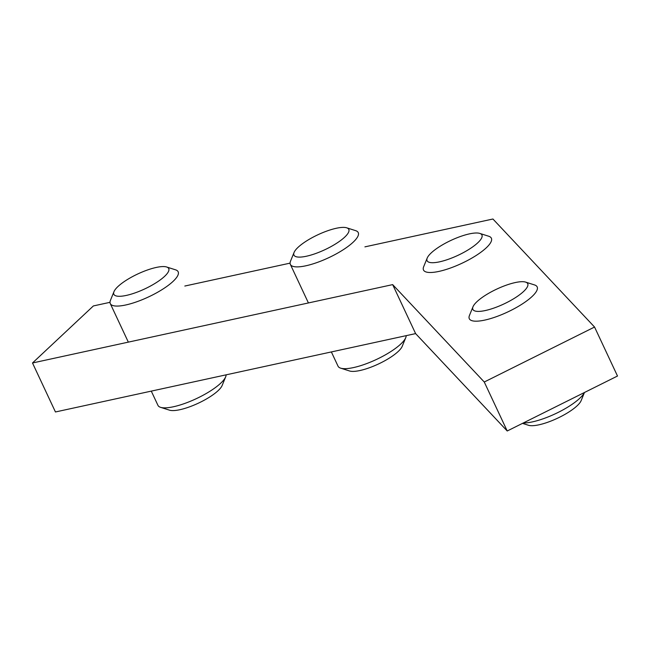 <?xml version="1.0" encoding="UTF-8"?>
<svg xmlns="http://www.w3.org/2000/svg" width="650" height="650" viewBox="0 0 650 650"><rect width="100%" height="100%" fill="white"/><g stroke="black" fill="none" stroke-linecap="round" stroke-linejoin="round"><path stroke-width="0.97" d="M484.266 382.013L392.665 284.619L32.5 362.984L55.445 411.97L415.61 333.604L507.219 430.991L617.5 376.025L594.555 327.039L484.266 382.013L507.219 430.991M392.665 284.619L415.61 333.604M364.91 246.862L492.927 219.009L594.555 327.039M32.5 362.984L93.381 305.939L110.004 302.323M184.827 286.041L290.087 263.136M439.579 261.828A30.29 8.247 154.9 0 1 427.196 258.066A30.29 8.247 154.9 0 1 450.994 240.386A30.29 8.247 154.9 0 1 479.814 233.415A30.29 8.247 154.9 0 1 472.469 247.049A30.29 8.247 154.9 0 1 439.579 261.828M427.196 258.066L423.654 266.752A37.481 10.205 -25.1 0 0 423.491 270.01A37.481 10.205 -25.1 0 0 438.977 271.399A37.481 10.205 -25.1 0 0 475.719 255.759A37.481 10.205 -25.1 0 0 491.368 238.217A37.481 10.205 -25.1 0 0 488.751 236.251L479.814 233.415M485.387 310.521A30.29 8.247 154.9 0 1 472.997 306.759A30.29 8.247 154.9 0 1 496.795 289.079A30.29 8.247 154.9 0 1 525.614 282.108A30.29 8.247 154.9 0 1 518.269 295.742A30.29 8.247 154.9 0 1 485.387 310.521M472.997 306.759L469.454 315.445A37.481 10.205 -25.1 0 0 469.292 318.711A37.481 10.205 -25.1 0 0 484.778 320.092A37.481 10.205 -25.1 0 0 521.519 304.452A37.481 10.205 -25.1 0 0 537.168 286.91A37.481 10.205 -25.1 0 0 534.56 284.944L525.614 282.108M584.431 392.511A37.481 10.205 154.9 0 1 532.456 421.874A37.481 10.205 154.9 0 1 523.315 422.971M522.503 423.378L528.515 425.287A30.29 8.247 -25.1 0 0 538.923 424.816A30.29 8.247 -25.1 0 0 581.141 400.636L584.464 392.494M306.459 256.222A30.29 8.247 154.9 0 1 294.068 252.46A30.29 8.247 154.9 0 1 317.866 234.78A30.29 8.247 154.9 0 1 346.686 227.809A30.29 8.247 154.9 0 1 339.341 241.443A30.29 8.247 154.9 0 1 306.459 256.222M294.068 252.46L290.526 261.146A37.481 10.205 -25.1 0 0 290.363 264.404A37.481 10.205 -25.1 0 0 305.849 265.793A37.481 10.205 -25.1 0 0 342.591 250.153A37.481 10.205 -25.1 0 0 358.239 232.611A37.481 10.205 -25.1 0 0 355.623 230.644L346.686 227.809M406.193 335.66A37.481 10.205 154.9 0 1 405.754 337.651A37.481 10.205 154.9 0 1 353.527 367.575A37.481 10.205 154.9 0 1 340.649 368.152A37.481 10.205 154.9 0 1 338.041 366.186L331.362 351.934M340.649 368.152L349.586 370.988A30.29 8.247 -25.1 0 0 359.994 370.516A30.29 8.247 -25.1 0 0 402.212 346.336L405.754 337.651M156.195 267.459A30.29 8.247 154.9 0 1 166.611 266.988A30.29 8.247 154.9 0 1 144.787 288.901A30.29 8.247 154.9 0 1 113.986 291.639A30.29 8.247 154.9 0 1 156.195 267.459M113.986 291.639L110.443 300.324A37.481 10.205 -25.1 0 0 110.281 303.591A37.481 10.205 -25.1 0 0 148.549 296.928A37.481 10.205 -25.1 0 0 178.157 271.789A37.481 10.205 -25.1 0 0 175.549 269.823L166.611 266.988M226.111 374.839A37.481 10.205 154.9 0 1 225.672 376.829A37.481 10.205 154.9 0 1 196.227 398.71A37.481 10.205 154.9 0 1 160.566 407.331A37.481 10.205 154.9 0 1 157.958 405.364L151.279 391.113M160.566 407.331L169.504 410.166A30.29 8.247 -25.1 0 0 198.323 403.195A30.29 8.247 -25.1 0 0 222.129 385.515L225.672 376.829M290.363 264.404L308.417 302.949M110.281 303.591L128.334 342.136"/></g></svg>

